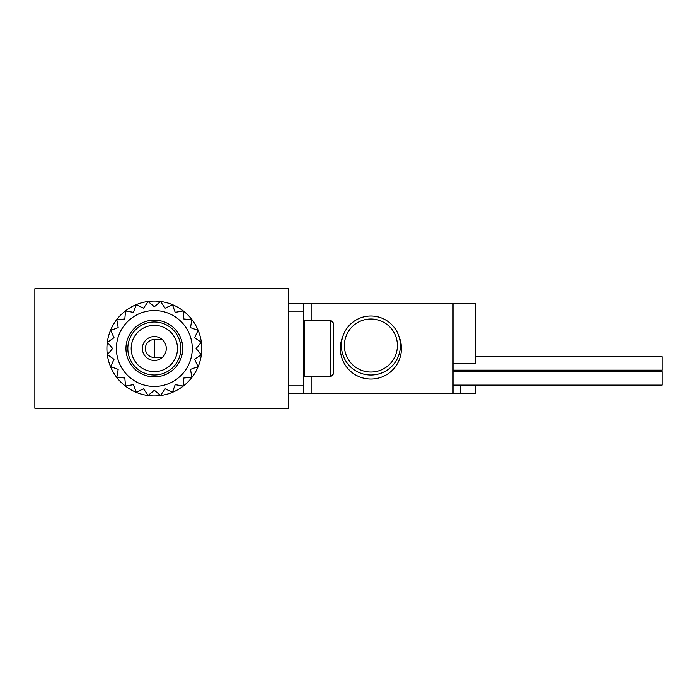 <?xml version="1.0" encoding="UTF-8"?>
<svg xmlns="http://www.w3.org/2000/svg" width="697" height="697" viewBox="0 0 697 697"><rect width="100%" height="100%" fill="white"/><g stroke="black" fill="none" stroke-linecap="round" stroke-linejoin="round"><path stroke-width="1.05" d="M154.333 301.078A47.422 47.422 0 0 0 106.911 348.5A47.422 47.422 0 0 0 154.333 395.922A47.422 47.422 0 0 0 201.755 348.5A47.422 47.422 0 0 0 154.333 301.078M154.333 310.566A37.934 37.934 0 0 1 187.188 367.467A37.934 37.934 0 0 1 121.478 367.467A37.934 37.934 0 0 1 154.333 310.566M154.333 306.767L148.156 301.583L143.538 308.187L136.229 304.781L133.467 312.361L125.53 310.958L124.824 318.991L116.8 319.696L118.194 327.634L110.623 330.395L114.029 337.697L107.425 342.323L112.609 348.5L107.425 354.677L114.029 359.303L110.623 366.605L118.194 369.366L116.8 377.304L124.824 378.009L125.53 386.042L133.467 384.639L136.229 392.219L143.538 388.813L148.156 395.417L154.333 390.233L160.51 395.417L165.137 388.813L172.447 392.219L175.2 384.639L183.137 386.042L183.842 378.009L191.875 377.304L190.473 369.366L198.053 366.605L194.646 359.303L201.25 354.677L196.066 348.5L201.25 342.323L194.646 337.697L198.053 330.395L190.473 327.634L191.875 319.696L183.842 318.991L183.137 310.958L175.2 312.361L172.447 304.781L165.137 308.187L160.51 301.583L154.333 306.767L148.156 301.583L143.538 308.187L136.229 304.781L133.467 312.361L125.53 310.958L124.824 318.991L116.8 319.696L118.194 327.634L110.623 330.395L114.029 337.697L107.425 342.323L112.609 348.5L107.425 354.677L114.029 359.303L110.623 366.605L118.194 369.366L116.8 377.304L124.824 378.009L125.53 386.042L133.467 384.639L136.229 392.219L143.538 388.813L148.156 395.417L154.333 390.233L160.51 395.417L165.137 388.813L172.447 392.219L175.2 384.639L183.137 386.042L183.842 378.009L191.875 377.304L190.473 369.366L198.053 366.605L194.646 359.303L201.25 354.677L196.066 348.5L201.25 342.323L194.646 337.697L198.053 330.395L190.473 327.634L191.875 319.696L183.842 318.991L183.137 310.958L175.2 312.361L172.447 304.781L165.137 308.187L160.51 301.583L154.333 306.767M154.333 336.555A11.945 11.945 0 0 1 164.684 354.477A11.945 11.945 0 0 1 143.991 354.477A11.945 11.945 0 0 1 154.333 336.555M162.235 339.535L154.333 339.535L154.333 357.465A8.965 8.965 0 0 1 145.377 348.5A8.965 8.965 0 0 1 154.333 339.535A8.965 8.965 0 0 0 145.377 348.5A8.965 8.965 0 0 0 154.333 357.465L162.235 357.465M34.85 408.242L34.85 288.758L288.758 288.758L288.758 408.242L34.85 408.242M154.333 325.351A23.149 23.149 0 0 1 174.381 360.079A23.149 23.149 0 0 1 134.286 360.079A23.149 23.149 0 0 1 154.333 325.351M154.333 321.988A26.512 26.512 0 0 1 177.291 361.752A26.512 26.512 0 0 1 131.376 361.752A26.512 26.512 0 0 1 154.333 321.988A26.512 26.512 0 0 1 177.291 361.752A26.512 26.512 0 0 1 131.376 361.752A26.512 26.512 0 0 1 154.333 321.988M475.45 385.092L475.45 393.308L453.05 393.308L453.05 363.433L475.45 363.433L475.45 303.692L288.758 303.692M398.989 336.503A30.546 30.546 0 0 1 370.9 379.046A30.546 30.546 0 0 1 342.819 336.503A29.501 29.501 0 0 0 370.9 375.012A29.501 29.501 0 0 0 398.989 336.503M453.05 393.308L288.758 393.308M475.45 371.649L475.45 370.159M460.517 393.308L460.517 385.092M460.517 371.649L460.517 370.159M303.692 393.308L303.692 303.692M370.9 316.011A29.501 29.501 0 0 1 396.454 360.262A29.501 29.501 0 0 1 345.355 360.262A29.501 29.501 0 0 1 370.9 316.011M453.05 370.159L662.15 370.159L662.15 356.716L475.45 356.716M453.05 385.092L662.15 385.092L662.15 371.649L453.05 371.649M330.578 376.877L333.567 373.888L333.567 323.112L330.578 320.123L304.441 320.123L304.441 376.877L330.578 376.877L330.578 320.123M154.333 320.123A28.377 28.377 0 0 1 178.911 362.693A28.377 28.377 0 0 1 129.764 362.693A28.377 28.377 0 0 1 154.333 320.123M303.692 385.842L288.758 385.842M303.692 311.158L288.758 311.158M311.158 393.308L311.158 376.877M311.158 320.123L311.158 303.692M453.05 363.433L453.05 303.692M370.9 318.999A26.512 26.512 0 0 1 393.866 358.772A26.512 26.512 0 0 1 347.942 358.772A26.512 26.512 0 0 1 370.9 318.999M303.692 376.127L304.441 376.877M303.692 320.873L304.441 320.123"/></g></svg>
